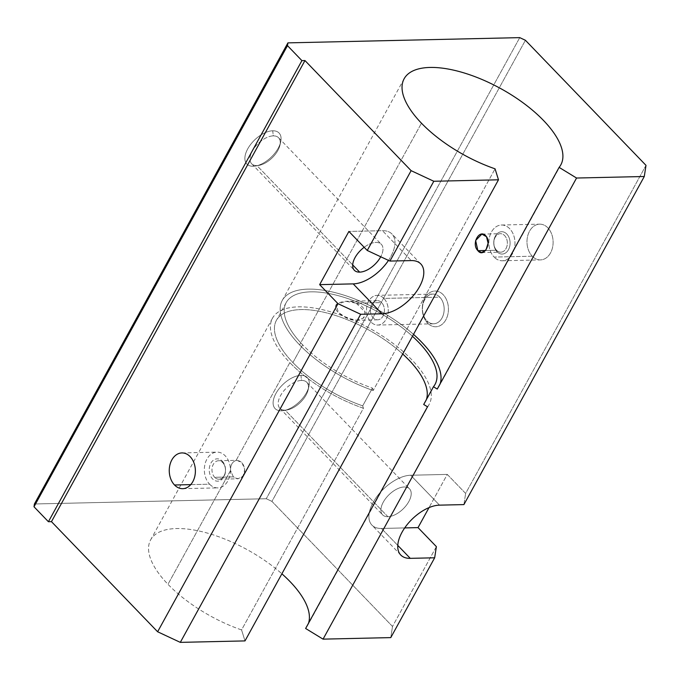 <?xml version="1.0" encoding="UTF-8"?>
<svg xmlns="http://www.w3.org/2000/svg" width="680" height="680" viewBox="0 0 680 680"><rect width="100%" height="100%" fill="white"/><g stroke="black" fill="none" stroke-linecap="round" stroke-linejoin="round"><path stroke-width="0.51" stroke-dasharray="3.4 2.55" d="M427.499 406.793A89.394 37.919 28.8 0 0 429.19 404.302A89.394 37.919 28.8 0 0 369.121 328.006A89.394 37.919 28.8 0 0 272.519 318.172A89.394 37.919 28.8 0 0 289.841 362.618L236.071 460.437C232.279 461.762 230.435 465.12 230.52 470.526L167.977 584.307A89.394 37.919 -151.2 0 1 150.645 539.861A89.394 37.919 -151.2 0 1 281.885 573.801A89.394 37.919 28.8 0 0 172.329 528.785A89.394 37.919 28.8 0 0 167.977 584.307A89.394 37.919 28.8 0 0 241.57 629.927L244.996 640.909L241.57 629.927L363.443 408.247L362.695 405.858L372.445 388.118L373.192 390.515L495.065 168.827L373.192 390.515A89.394 37.919 -151.2 0 1 299.591 344.887A89.394 37.919 -151.2 0 1 282.268 300.441A89.394 37.919 -151.2 0 1 413.508 334.381A89.394 37.919 28.8 0 0 303.951 289.365A89.394 37.919 28.8 0 0 299.591 344.887L421.464 123.199L299.591 344.887A89.394 37.919 28.8 0 0 373.192 390.515L372.445 388.118A84.923 36.023 -151.2 0 1 302.642 344.82L292.893 362.55A84.923 36.023 -151.2 0 1 276.437 320.331A84.923 36.023 -151.2 0 1 402.713 354.008A84.923 36.023 28.8 0 0 297.798 309.74A84.923 36.023 28.8 0 0 292.893 362.55L302.642 344.82A84.923 36.023 -151.2 0 1 307.547 292.009A84.923 36.023 -151.2 0 1 412.462 336.277A84.923 36.023 28.8 0 0 286.186 302.591A84.923 36.023 28.8 0 0 302.642 344.82A84.923 36.023 28.8 0 0 372.445 388.118L362.695 405.858A84.923 36.023 -151.2 0 1 292.893 362.55A84.923 36.023 28.8 0 0 362.695 405.858L363.443 408.247A89.394 37.919 -151.2 0 1 289.841 362.618A89.394 37.919 -151.2 0 1 334.806 313.08A89.394 37.919 -151.2 0 1 427.499 406.793M308.516 623.229A89.394 37.919 -151.2 0 1 307.317 625.991A89.394 37.919 -151.2 0 1 305.626 628.481A89.394 37.919 28.8 0 0 308.516 623.229M426.394 399.585A84.923 36.023 -151.2 0 1 425.272 402.152A84.923 36.023 -151.2 0 1 423.7 404.473A84.923 36.023 28.8 0 0 426.394 399.585M356.175 303.161C363.978 306.195 366.537 311.032 363.851 317.688C357.697 321.224 351.39 321.019 344.921 317.093C340.111 314.245 332.384 309.647 336.736 303.943C343.102 300.628 349.588 300.365 356.175 303.161L345.788 301.317L336.022 304.716L338.47 312.579L346.638 317.925L356.898 320.288L363.366 318.155L365.339 312.29L356.175 303.161L381.607 302.583A9.614 7.021 -91.3 0 0 370.438 308.958A9.614 7.021 -91.3 0 0 380.205 319.082A9.614 7.021 -91.3 0 0 381.607 302.583A9.614 7.021 88.7 0 1 384.115 313.216A9.614 7.021 88.7 0 1 377.638 319.812A9.614 7.021 88.7 0 1 370.396 310.369A9.614 7.021 88.7 0 1 377.196 300.602A9.614 7.021 88.7 0 1 381.607 302.583L356.175 303.161M440.138 383.809A89.394 37.919 -151.2 0 1 438.94 386.572A89.394 37.919 -151.2 0 1 437.248 389.062A89.394 37.919 28.8 0 0 440.138 383.809M436.381 546.644L392.504 626.45L271.932 501.381L525.419 40.282L271.932 501.381L392.504 626.45L390.787 637.602L392.504 626.45L436.381 546.644M646 165.35L465.63 493.442L447.279 474.41L429.021 507.62L447.279 474.41L410.677 475.243A33.524 17.927 136 0 0 373.175 502.358A33.524 17.927 136 0 0 381.429 528.445L404.702 527.918L381.429 528.445L397.766 545.394L381.429 528.445A33.524 17.927 -44 0 1 371.918 525.104A33.524 17.927 -44 0 1 377.765 495.423A33.524 17.927 -44 0 1 410.677 475.243L447.279 474.41L465.63 493.442L646 165.35M427.575 323.085A17.875 13.064 -91.3 0 0 448.358 311.219A17.875 13.064 -91.3 0 0 430.194 292.383A17.875 13.064 -91.3 0 0 427.575 323.085A17.875 13.064 88.7 0 1 430.194 292.383A17.875 13.064 88.7 0 1 448.358 311.219A17.875 13.064 88.7 0 1 427.575 323.085L426.827 320.731A14.858 10.854 -91.3 0 0 442.025 317.976A14.858 10.854 -91.3 0 0 439.79 297.16A14.858 10.854 -91.3 0 0 424.6 299.905A14.858 10.854 -91.3 0 0 426.827 320.731L427.575 323.085M532.244 256.216A17.875 13.064 -91.3 0 0 553.027 244.358A17.875 13.064 -91.3 0 0 534.871 225.522A17.875 13.064 -91.3 0 0 532.244 256.216A17.875 13.064 88.7 0 1 527.578 236.427A17.875 13.064 88.7 0 1 539.639 224.153A17.875 13.064 88.7 0 1 553.112 241.731A17.875 13.064 88.7 0 1 540.456 259.904A17.875 13.064 88.7 0 1 532.244 256.216L494.122 257.082A17.875 13.064 88.7 0 1 496.74 226.38A17.875 13.064 88.7 0 1 514.896 245.216A17.875 13.064 88.7 0 1 494.122 257.082A17.875 13.064 -91.3 0 0 502.325 260.772A17.875 13.064 -91.3 0 0 514.981 242.599A17.875 13.064 -91.3 0 0 501.517 225.02A17.875 13.064 -91.3 0 0 489.447 237.294A17.875 13.064 -91.3 0 0 494.122 257.082L532.244 256.216M34.425 503.982L266.262 498.738L271.932 501.381L266.262 498.738L34.425 503.982M519.75 37.63L266.262 498.738L519.75 37.63M300.951 375.351A22.346 11.951 136 0 0 273.122 402.254A22.346 11.951 136 0 0 299.54 401.65A22.346 11.951 136 0 0 300.951 375.351A22.346 11.951 -44 0 1 308.907 386.521A22.346 11.951 -44 0 1 284.002 410.541A22.346 11.951 -44 0 1 275.221 394.842A22.346 11.951 -44 0 1 300.951 375.351L301.495 380.434A18.717 10.013 136 0 0 280.56 395.582A18.717 10.013 136 0 0 285.166 410.15A18.717 10.013 136 0 0 287.3 409.912A18.717 10.013 136 0 0 308.159 389.793A18.717 10.013 136 0 0 301.495 380.434L300.951 375.351M272.731 130.79A22.346 11.951 136 0 0 244.894 157.692A22.346 11.951 136 0 0 271.311 157.097A22.346 11.951 136 0 0 272.731 130.79A22.346 11.951 -44 0 1 280.687 141.967A22.346 11.951 -44 0 1 255.774 165.98A22.346 11.951 -44 0 1 247.001 150.28A22.346 11.951 -44 0 1 272.731 130.79L273.275 135.881A18.717 10.013 136 0 0 252.331 151.019A18.717 10.013 136 0 0 256.938 165.589A18.717 10.013 136 0 0 259.072 165.359A18.717 10.013 136 0 0 279.939 145.239A18.717 10.013 136 0 0 273.275 135.881L272.731 130.79M388.493 260.398A33.524 17.927 136 0 0 382.449 230.681L348.899 231.438L382.449 230.681L411.289 260.593L382.449 230.681A33.524 17.927 -44 0 1 391.96 234.013A33.524 17.927 -44 0 1 388.493 260.398M364.166 247.282A18.717 10.013 -44 0 1 380.077 243.338A18.717 10.013 -44 0 1 380.724 256.768A18.717 10.013 136 0 0 381.301 244.29A18.717 10.013 136 0 0 364.166 247.282M387.889 516.698A18.717 10.013 -44 0 1 389.07 494.666A18.717 10.013 -44 0 1 411.196 494.164A18.717 10.013 -44 0 1 387.889 516.698A18.717 10.013 136 0 0 406.266 505.427A18.717 10.013 136 0 0 409.53 488.852A18.717 10.013 136 0 0 389.104 494.632A18.717 10.013 136 0 0 382.576 514.837A18.717 10.013 136 0 0 387.889 516.698L285.166 410.15A18.717 10.013 -44 0 1 279.854 408.289A18.717 10.013 -44 0 1 283.118 391.714A18.717 10.013 -44 0 1 301.495 380.434A18.717 10.013 -44 0 1 306.808 382.304A18.717 10.013 -44 0 1 303.543 398.871A18.717 10.013 -44 0 1 285.166 410.15L387.889 516.698M463.913 504.594L465.63 493.442L463.913 504.594M439.51 505.146L410.677 475.243L439.51 505.146M256.938 165.589A18.717 10.013 -44 0 1 251.634 163.727A18.717 10.013 -44 0 1 254.889 147.152A18.717 10.013 -44 0 1 273.275 135.881A18.717 10.013 -44 0 1 278.579 137.743A18.717 10.013 -44 0 1 275.324 154.317A18.717 10.013 -44 0 1 256.938 165.589L352.682 264.902L256.938 165.589M236.071 460.437L289.841 362.618A89.394 37.919 28.8 0 0 363.443 408.247L241.57 629.927A89.394 37.919 -151.2 0 1 167.977 584.307L230.52 470.526L233.368 476.892C238.85 480.369 242.615 478.669 244.681 471.81C244.511 464.338 241.647 460.547 236.071 460.437L237.023 460.326L242.088 462.927L244.724 469.387L243.117 475.966L238.034 478.779L233.368 476.892L230.52 470.526C230.435 465.12 232.279 461.762 236.071 460.437M439.79 297.16A14.858 10.854 88.7 0 1 443.666 313.599A14.858 10.854 88.7 0 1 433.644 323.799A14.858 10.854 88.7 0 1 426.827 320.731A14.858 10.854 88.7 0 1 422.951 304.291A14.858 10.854 88.7 0 1 432.973 294.091A14.858 10.854 88.7 0 1 439.79 297.16L383.894 298.418A14.858 10.854 -91.3 0 0 377.077 295.358A14.858 10.854 -91.3 0 0 366.562 310.454A14.858 10.854 -91.3 0 0 377.749 325.057A14.858 10.854 -91.3 0 0 387.778 314.865A14.858 10.854 -91.3 0 0 383.894 298.418L439.79 297.16M383.894 298.418A14.858 10.854 88.7 0 1 381.718 323.926A14.858 10.854 88.7 0 1 366.63 308.278A14.858 10.854 88.7 0 1 383.894 298.418M190.757 484.627L209.601 484.194A17.875 13.064 88.7 0 1 204.935 464.406A17.875 13.064 88.7 0 1 216.996 452.132A17.875 13.064 88.7 0 1 230.46 469.71A17.875 13.064 88.7 0 1 217.804 487.883A17.875 13.064 88.7 0 1 209.601 484.194L190.757 484.627M209.601 484.194A17.875 13.064 -91.3 0 0 230.384 472.337A17.875 13.064 -91.3 0 0 212.219 453.5A17.875 13.064 -91.3 0 0 209.601 484.194M222.275 461.142A11.178 8.168 88.7 0 1 220.634 480.327A11.178 8.168 88.7 0 1 209.287 468.554A11.178 8.168 88.7 0 1 222.275 461.142A11.178 8.168 -91.3 0 0 209.287 468.554A11.178 8.168 -91.3 0 0 220.634 480.327A11.178 8.168 -91.3 0 0 222.275 461.142L222.751 462.646A9.239 6.749 88.7 0 1 224.136 475.6A9.239 6.749 88.7 0 1 214.693 477.309A9.239 6.749 88.7 0 1 213.307 464.363A9.239 6.749 88.7 0 1 222.751 462.646L222.275 461.142M214.693 477.309A9.239 6.749 -91.3 0 0 218.934 479.213A9.239 6.749 -91.3 0 0 225.165 472.872A9.239 6.749 -91.3 0 0 222.751 462.646A9.239 6.749 -91.3 0 0 218.509 460.742A9.239 6.749 -91.3 0 0 212.279 467.083A9.239 6.749 -91.3 0 0 214.693 477.309L233.368 476.892L214.693 477.309M485.503 250.503L496.57 250.257A9.239 6.749 88.7 0 1 494.156 240.031A9.239 6.749 88.7 0 1 500.387 233.69A9.239 6.749 88.7 0 1 507.348 242.769A9.239 6.749 88.7 0 1 500.803 252.161A9.239 6.749 88.7 0 1 496.57 250.257L485.503 250.503M496.57 250.257A9.239 6.749 -91.3 0 0 507.305 244.128A9.239 6.749 -91.3 0 0 497.921 234.387A9.239 6.749 -91.3 0 0 496.57 250.257L497.046 251.761A11.178 8.168 88.7 0 1 498.678 232.577A11.178 8.168 88.7 0 1 510.034 244.35A11.178 8.168 88.7 0 1 497.046 251.761L496.57 250.257M497.046 251.761A11.178 8.168 -91.3 0 0 510.034 244.35A11.178 8.168 -91.3 0 0 498.678 232.577A11.178 8.168 -91.3 0 0 497.046 251.761M429.19 404.302L307.317 625.991M272.519 318.172L150.645 539.861M435.022 384.421L425.272 402.152M286.186 302.591L276.437 320.331M560.813 164.892L438.94 386.572M404.141 78.752L282.268 300.441M400.75 555.016L371.918 525.104M420.793 263.925L391.96 234.013M287.3 409.912L284.002 410.541M308.159 389.793L308.907 386.521M279.854 408.289L382.576 514.837M306.808 382.304L409.53 488.852M259.072 165.359L255.774 165.98M279.939 145.239L280.687 141.967M251.634 163.727L354.348 270.274M278.579 137.743L381.301 244.29M433.644 323.799L377.749 325.057M432.973 294.091L377.077 295.358M377.638 319.812L356.898 320.288M377.196 300.602L345.788 301.317M182.725 488.673L217.804 487.883M181.917 452.931L216.996 452.132M218.934 479.213L238.034 478.779M218.509 460.742L237.023 460.326M481.704 252.595L500.803 252.161M481.873 234.107L500.387 233.69M502.325 260.772L540.456 259.904M501.517 225.02L539.639 224.153"/><path stroke-width="1.02" d="M281.885 573.801A89.394 37.919 -151.2 0 1 308.516 623.229A89.394 37.919 28.8 0 0 281.885 573.801M305.626 628.481L427.499 406.793L305.626 628.481L323.06 639.14L305.626 628.481M433.449 386.741A84.923 36.023 28.8 0 0 435.022 384.421A84.923 36.023 28.8 0 0 412.462 336.277A84.923 36.023 -151.2 0 1 433.449 386.741L423.7 404.473L433.449 386.741L437.248 389.062L559.121 167.382A89.394 37.919 28.8 0 0 560.813 164.892A89.394 37.919 28.8 0 0 500.743 88.596A89.394 37.919 28.8 0 0 404.141 78.752A89.394 37.919 28.8 0 0 421.464 123.199A89.394 37.919 -151.2 0 1 466.429 73.669A89.394 37.919 -151.2 0 1 559.121 167.382L576.555 178.032L644.283 176.502L646 165.35L525.419 40.282L646 165.35L644.283 176.502L576.555 178.032L559.121 167.382L437.248 389.062L433.449 386.741M402.713 354.008A84.923 36.023 -151.2 0 1 426.394 399.585A84.923 36.023 28.8 0 0 402.713 354.008M413.508 334.381A89.394 37.919 -151.2 0 1 440.138 383.809A89.394 37.919 28.8 0 0 413.508 334.381M477.887 250.674C470.892 243.865 479.502 228.268 485.971 236.045C492.201 242.853 483.65 258.4 477.887 250.674L481.704 252.595L486.038 249.79L488.096 243.202L486.489 236.716L481.873 234.107L475.635 240.456L477.887 250.674L485.503 250.503L477.887 250.674M418.03 527.612L436.381 546.644L434.664 557.795L410.261 558.348A33.524 17.927 -44 0 1 402.007 532.27A33.524 17.927 -44 0 1 439.51 505.146L463.913 504.594L644.283 176.502L463.913 504.594L439.51 505.146A33.524 17.927 136 0 0 406.598 525.334A33.524 17.927 136 0 0 400.75 555.016A33.524 17.927 136 0 0 410.261 558.348L434.664 557.795L390.787 637.602L323.06 639.14L576.555 178.032L323.06 639.14L390.787 637.602L434.664 557.795L436.381 546.644L418.03 527.612L429.021 507.62L418.03 527.612L404.702 527.918L418.03 527.612M348.899 231.438L367.243 250.47L411.12 170.663L304.963 60.554L51.467 521.654L157.624 631.771L337.994 303.679L319.651 284.648L348.899 231.438L319.651 284.648L353.2 283.883A33.524 17.927 136 0 0 388.493 260.398A33.524 17.927 -44 0 1 353.2 283.883L382.032 313.795L360.68 314.279L180.31 642.37L157.624 631.771L51.467 521.654L48.416 521.721L34 506.77L34.425 503.982L287.921 42.874L287.495 45.662L301.911 60.622L304.963 60.554L411.12 170.663L433.806 181.262L498.483 179.8L495.065 168.827A89.394 37.919 -151.2 0 1 421.464 123.199A89.394 37.919 28.8 0 0 495.065 168.827L498.483 179.8L244.996 640.909L180.31 642.37L244.996 640.909L498.483 179.8L433.806 181.262L389.929 261.069L411.289 260.593A33.524 17.927 -44 0 1 419.543 286.671A33.524 17.927 -44 0 1 382.032 313.795A33.524 17.927 136 0 0 414.953 293.607A33.524 17.927 136 0 0 420.793 263.925A33.524 17.927 136 0 0 411.289 260.593L389.929 261.069L433.806 181.262L411.12 170.663L367.243 250.47L389.929 261.069L367.243 250.47L348.899 231.438M174.522 484.993A17.875 13.064 88.7 0 1 177.14 454.291A17.875 13.064 88.7 0 1 195.304 473.127A17.875 13.064 88.7 0 1 174.522 484.993A17.875 13.064 -91.3 0 0 182.725 488.673A17.875 13.064 -91.3 0 0 195.381 470.509A17.875 13.064 -91.3 0 0 181.917 452.931A17.875 13.064 -91.3 0 0 169.856 465.205A17.875 13.064 -91.3 0 0 174.522 484.993L190.757 484.627L174.522 484.993M525.419 40.282L519.75 37.63L287.921 42.874L519.75 37.63L525.419 40.282M423.7 404.473L427.499 406.793L423.7 404.473M359.661 272.136A18.717 10.013 -44 0 1 352.869 263.423A18.717 10.013 -44 0 1 364.166 247.282A18.717 10.013 136 0 0 354.348 270.274A18.717 10.013 136 0 0 359.661 272.136A18.717 10.013 136 0 0 380.724 256.768A18.717 10.013 -44 0 1 359.661 272.136L352.682 264.902L359.661 272.136M360.68 314.279L337.994 303.679L157.624 631.771L180.31 642.37L360.68 314.279L382.032 313.795L353.2 283.883L319.651 284.648L337.994 303.679L360.68 314.279M34.425 503.982L34 506.77L287.495 45.662L287.921 42.874L34.425 503.982M34 506.77L48.416 521.721L301.911 60.622L287.495 45.662L34 506.77M48.416 521.721L51.467 521.654L304.963 60.554L301.911 60.622L48.416 521.721M397.766 545.394L410.261 558.348L397.766 545.394"/></g></svg>
